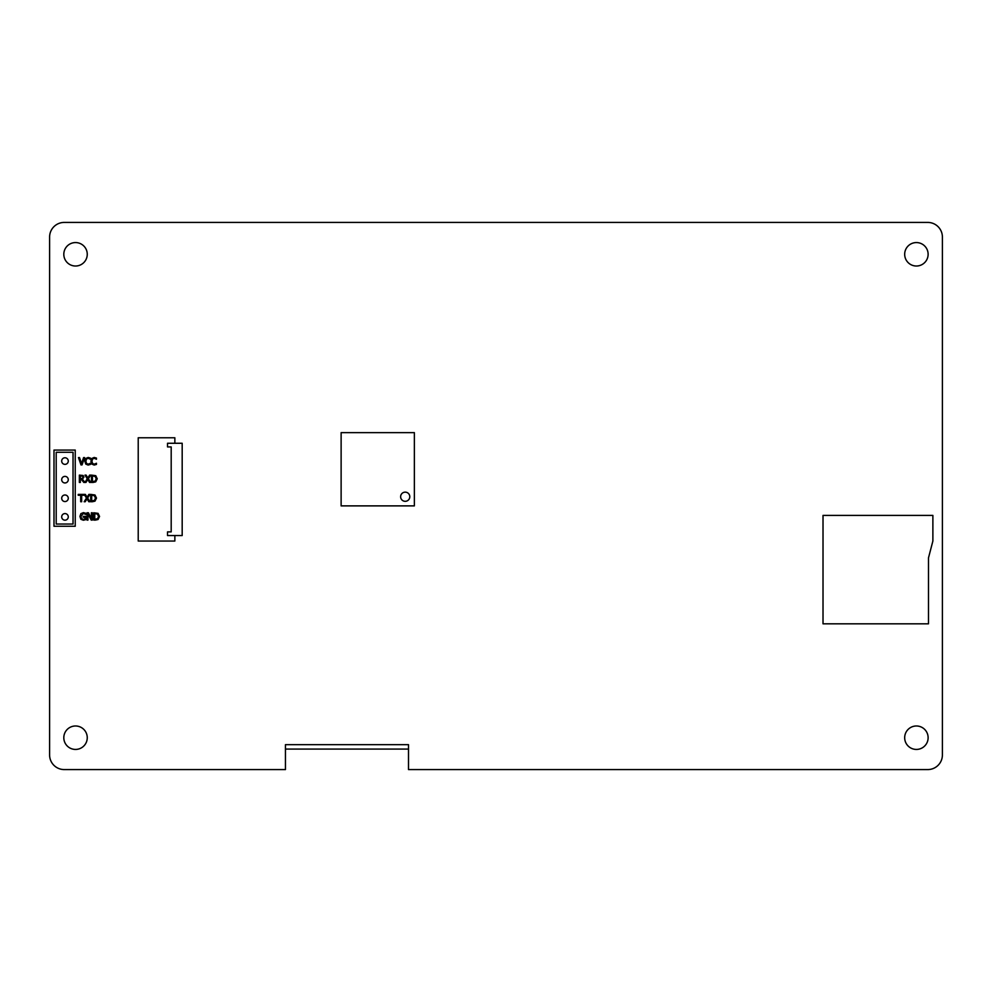 <?xml version="1.0" encoding="UTF-8"?>
<svg xmlns="http://www.w3.org/2000/svg" width="992" height="992" viewBox="0 0 992 992"><rect width="100%" height="100%" fill="white"/><g stroke="black" fill="none" stroke-linecap="round" stroke-linejoin="round"><path stroke-width="1.49" d="M84.853 461.255L85.771 464.082L88.127 465.05L90.408 464.417L90.408 463.252L88.139 464.206L86.54 463.475L85.87 461.255L86.515 459.048L88.139 458.292L90.408 459.246L90.408 458.081L88.152 457.461L85.771 458.465L84.853 461.255M87.246 478.764L84.965 482.36L82.423 479.248L83.948 477.102L83.117 475.503L79.36 475.106L79.36 482.434L80.34 482.434L80.34 479.52L81.456 479.52L83.774 482.434L85.969 482.434L87.78 479.52L89.565 482.434L90.681 482.434L88.387 478.727L90.681 475.106L89.627 475.106L87.842 477.983L86.106 475.106L84.99 475.106L87.246 478.764M82.931 477.177L82.522 478.33L80.34 478.714L80.34 475.949L82.472 476.21L82.931 477.177M95.468 498.058L94.451 500.402L91.686 500.886L91.686 495.244L94.352 495.69L95.468 498.058M92.392 501.729L94.984 501.146L96.484 498.071L94.996 494.983L90.706 494.4L90.706 501.729L92.392 501.729M78.232 495.268L80.687 495.268L80.687 501.729L81.666 501.729L81.666 495.268L84.122 495.268L84.122 494.4L78.232 494.4L78.232 495.268M98.543 516.435L97.526 518.766L94.761 519.25L94.761 513.62L97.439 514.054L98.543 516.435M95.468 520.093L98.072 519.51L99.56 516.448L98.072 513.36L93.781 512.777L93.781 520.093L95.468 520.093M79.918 516.435L80.873 519.287L83.402 520.242L85.833 519.61L85.833 516.41L83.179 516.41L83.179 517.266L84.878 517.266L84.878 519.163L83.365 519.399L81.604 518.618L80.935 516.398L83.303 513.484L85.808 514.451L85.808 513.273L83.415 512.641L80.885 513.645L79.918 516.435M56.197 524.049L56.197 452.278L73.036 452.278L73.036 524.049L56.197 524.049M53.99 450.07L53.99 526.256L75.231 526.256L75.231 450.07L53.99 450.07M87.966 513.782L91.214 520.093L92.306 520.093L92.306 512.777L91.388 512.777L91.388 518.568L88.449 512.777L87.06 512.777L87.06 520.093L87.966 520.093L87.966 513.782M87.023 498.802L88.809 501.729L89.925 501.729L87.631 498.009L89.925 494.4L88.871 494.4L87.098 497.265L85.349 494.4L84.233 494.4L86.49 498.058L84.159 501.729L85.213 501.729L87.023 498.802M96.224 478.764L95.195 481.108L92.43 481.591L92.43 475.949L95.108 476.396L96.224 478.764M93.149 482.434L95.74 481.852L97.241 478.776L95.753 475.689L91.462 475.106L91.462 482.434L93.149 482.434M80.997 464.913L82.038 464.913L84.568 457.585L83.576 457.585L81.542 463.673L79.521 457.585L78.467 457.585L80.997 464.913M90.904 461.255L91.822 464.082L94.178 465.05L96.46 464.417L96.46 463.252L94.19 464.206L92.591 463.475L91.921 461.255L92.566 459.048L94.19 458.292L96.46 459.246L96.46 458.081L94.19 457.461L91.81 458.465L90.904 461.255M285.448 769.581L285.448 744.67L408.506 744.67L408.506 769.581L927.756 769.581A14.644 14.644 0 0 0 942.4 754.924L942.4 237.076A14.644 14.644 0 0 0 927.756 222.419L64.244 222.419A14.644 14.644 0 0 0 49.6 237.076L49.6 754.924A14.644 14.644 0 0 0 64.244 769.581L285.448 769.581M63.81 254.287A11.718 11.718 0 0 1 81.394 244.144A11.718 11.718 0 0 1 81.394 264.442A11.718 11.718 0 0 1 63.81 254.287M63.81 737.713A11.718 11.718 0 0 1 81.394 727.558A11.718 11.718 0 0 1 81.394 747.856A11.718 11.718 0 0 1 63.81 737.713M904.679 254.287A11.718 11.718 0 0 1 922.262 244.144A11.718 11.718 0 0 1 922.262 264.442A11.718 11.718 0 0 1 904.679 254.287M904.679 737.713A11.718 11.718 0 0 1 922.262 727.558A11.718 11.718 0 0 1 922.262 747.856A11.718 11.718 0 0 1 904.679 737.713M68.274 498.269A3.298 3.298 0 0 1 63.339 501.121A3.298 3.298 0 0 1 63.339 495.417A3.298 3.298 0 0 1 68.274 498.269M68.274 461.057A3.298 3.298 0 0 1 63.339 463.921A3.298 3.298 0 0 1 63.339 458.205A3.298 3.298 0 0 1 68.274 461.057M68.274 479.669A3.298 3.298 0 0 1 63.339 482.521A3.298 3.298 0 0 1 63.339 476.817A3.298 3.298 0 0 1 68.274 479.669M68.274 516.869A3.298 3.298 0 0 1 63.339 519.734A3.298 3.298 0 0 1 63.339 514.017A3.298 3.298 0 0 1 68.274 516.869M285.448 749.072L408.506 749.072M182.181 443.263L167.524 443.263L167.524 446.921L171.194 446.921L171.194 531.886L167.524 531.886L167.524 535.556L182.181 535.556L182.181 443.263M174.852 443.263L174.852 437.77L138.223 437.77L138.223 541.049L174.852 541.049L174.852 535.556M928.487 557.888L932.877 541.049L932.877 515.406L823.013 515.406L823.013 623.819L928.487 623.819L928.487 557.888L928.487 616.491M414.371 432.636L414.371 505.883L341.124 505.883L341.124 432.636L414.371 432.636M409.795 496.732A4.576 4.576 0 0 0 402.926 492.764A4.576 4.576 0 0 0 402.926 500.7A4.576 4.576 0 0 0 409.795 496.732M414.371 500.762L414.371 499.298M341.124 500.762L341.124 499.298M414.371 497.835L414.371 496.372M341.124 497.835L341.124 496.372M414.371 494.896L414.371 493.433M341.124 494.896L341.124 493.433M414.371 491.97L414.371 490.507M341.124 491.97L341.124 490.507M414.371 489.044L414.371 487.58M341.124 489.044L341.124 487.58M414.371 486.117L414.371 484.642M341.124 486.117L341.124 484.642M414.371 483.178L414.371 481.715M341.124 483.178L341.124 481.715M414.371 480.252L414.371 478.789M341.124 480.252L341.124 478.789M414.371 477.326L414.371 475.862M341.124 477.326L341.124 475.862M414.371 474.387L414.371 472.924M341.124 474.387L341.124 472.924M414.371 471.46L414.371 469.997M341.124 471.46L341.124 469.997M414.371 468.534L414.371 467.071M341.124 468.534L341.124 467.071M414.371 465.608L414.371 464.132M341.124 465.608L341.124 464.132M414.371 462.669L414.371 461.206M341.124 462.669L341.124 461.206M414.371 459.742L414.371 458.279M341.124 459.742L341.124 458.279M414.371 456.816L414.371 455.353M341.124 456.816L341.124 455.353M414.371 453.877L414.371 452.414M341.124 453.877L341.124 452.414M414.371 450.951L414.371 449.488M341.124 450.951L341.124 449.488M414.371 448.024L414.371 446.561M341.124 448.024L341.124 446.561M414.371 445.098L414.371 443.635M341.124 445.098L341.124 443.635M414.371 442.159L414.371 440.696M341.124 442.159L341.124 440.696M414.371 439.233L414.371 437.77M341.124 439.233L341.124 437.77M409.237 505.883L407.774 505.883M409.237 432.636L407.774 432.636M406.311 505.883L404.848 505.883M406.311 432.636L404.848 432.636M403.384 505.883L401.921 505.883M403.384 432.636L401.921 432.636M400.446 505.883L398.982 505.883M400.446 432.636L398.982 432.636M397.519 505.883L396.056 505.883M397.519 432.636L396.056 432.636M394.593 505.883L393.13 505.883M394.593 432.636L393.13 432.636M391.666 505.883L390.191 505.883M391.666 432.636L390.191 432.636M388.728 505.883L387.264 505.883M388.728 432.636L387.264 432.636M385.801 505.883L384.338 505.883M385.801 432.636L384.338 432.636M382.875 505.883L381.412 505.883M382.875 432.636L381.412 432.636M379.936 505.883L378.473 505.883M379.936 432.636L378.473 432.636M377.01 505.883L375.546 505.883M377.01 432.636L375.546 432.636M374.083 505.883L372.62 505.883M374.083 432.636L372.62 432.636M371.157 505.883L369.681 505.883M371.157 432.636L369.681 432.636M368.218 505.883L366.755 505.883M368.218 432.636L366.755 432.636M365.292 505.883L363.828 505.883M365.292 432.636L363.828 432.636M362.365 505.883L360.902 505.883M362.365 432.636L360.902 432.636M359.426 505.883L357.963 505.883M359.426 432.636L357.963 432.636M356.5 505.883L355.037 505.883M356.5 432.636L355.037 432.636M353.574 505.883L352.11 505.883M353.574 432.636L352.11 432.636M350.647 505.883L349.172 505.883M350.647 432.636L349.172 432.636M347.708 505.883L346.245 505.883M347.708 432.636L346.245 432.636"/></g></svg>
